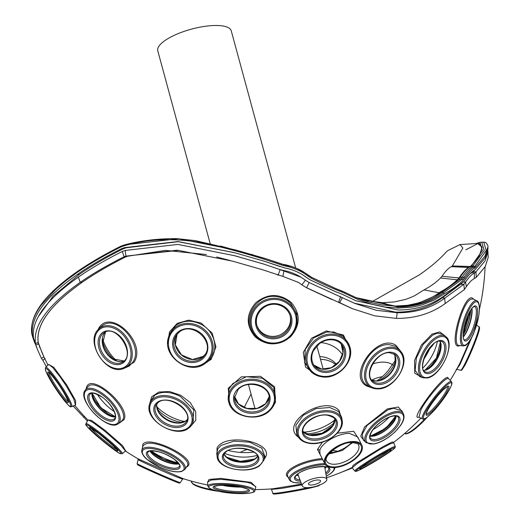 <?xml version="1.0" encoding="UTF-8"?>
<svg xmlns="http://www.w3.org/2000/svg" width="520" height="520" viewBox="0 0 520 520"><rect width="100%" height="100%" fill="white"/><g stroke="black" fill="none" stroke-linecap="round" stroke-linejoin="round"><path stroke-width="0.78" d="M300.963 277.186L300.612 276.965M283.088 270.361L283.978 270.725L282.867 276.387L262.08 269.614L232.772 261.209L177.372 250.185L125.905 256.126L124.072 256.776C107.419 265.109 92.801 273.637 80.216 282.353C47.807 305.175 32.897 325.553 35.484 343.499L34.125 340.476L37.629 349.928L41.444 358.429L42.861 360.295L45.149 358.41M278.135 275.08L277.089 274.709L278.44 275.197L278.135 275.08L280.15 269.666L263.815 264.095L234.5 255.684L177.892 244.426L125.177 250.445L122.343 251.446L124.072 256.776L125.684 256.9C109.239 265.122 94.809 273.539 82.388 282.152C50.388 304.681 35.659 324.805 38.207 342.524L35.484 343.499L33.559 338.338L34.125 340.476M122.343 251.446C105.645 259.798 90.994 268.346 78.39 277.082C45.923 299.949 30.979 320.365 33.559 338.338M279.091 269.282L283.12 270.387A50.83 48.763 -17.7 0 1 301.008 277.212L280.404 269.757M282.867 276.387L298.441 282.425L301.932 284.843L305.428 280.235L301.502 277.517M487.871 250.718L488.189 257.406L485.29 266.481L476.294 277.355L474.266 278.584C471.835 279.825 469.19 282.536 466.336 286.721L464.393 289.549L445.172 303.557C431.347 313.586 415.084 318.533 396.383 318.396L374.745 315.842L352.586 308.757L306.637 287.749L309.153 282.542L305.428 280.235M331.909 299.52L306.579 287.788L301.685 284.733M445.172 303.557L444.704 298.22C431.275 308.042 415.454 312.884 397.235 312.761L376.279 310.284L354.822 303.42L309.153 282.542M338.943 302.257L338.618 302.127L340.632 296.706L339.534 296.257M340.035 296.452L340.632 296.706M464.393 289.549L463.84 284.31L444.704 298.22L442.351 297.758M466.336 286.721L465.575 282.067L463.84 284.31L460.928 284.323M474.266 278.584L474.5 272.909C471.763 274.307 468.787 277.361 465.575 282.067L462.748 281.964M476.294 277.355L475.937 271.908L474.5 272.909L471.952 272.526M487.975 251.739L485.056 260.884L475.937 271.908L473.441 271.512M73.177 406.016L87.419 421.109M46.332 366.691L42.861 360.295M352.586 308.757L338.663 302.185L339.762 302.64L342.401 297.499M266.428 271.005L262.015 269.594M232.772 261.209L178.315 250.386L125.905 256.126L125.177 250.445M263.803 264.095L261.099 263.25M239.161 256.952L233.422 255.392M125.684 256.9L127.517 256.25M37.629 349.928L35.848 344.877L38.571 343.909L38.207 342.524M38.571 343.909L43.634 356.246M39.539 346.794L40.027 347.925M43.888 356.791L41.444 358.429M84.494 416.455L83.584 417.3M469.586 274.242A50.83 14.229 -73.2 0 1 472.16 272.552L475.026 269.9M233.214 255.339L264.29 264.245M339.567 296.27L340.067 296.465M354.204 303.16L395.512 312.137C413.556 312.247 429.188 307.457 442.416 297.772L462.104 283.133M341.718 294.028L355.979 300.775L397.722 309.959C415.701 310.089 431.314 305.292 444.554 295.568L463.658 281.69L465.29 279.74A54.177 15.164 -73.2 0 1 474.695 270.088L485.089 258.011L487.968 248.905A234.663 234.663 0 0 0 487.884 246.935L484.985 256.172L474.754 268.093C471.725 269.614 468.423 273 464.854 278.245L463.353 280.039C458.036 285.311 451.718 289.894 444.392 293.781L434.194 300.079L422.935 304.603C421.935 305.065 412.919 307.19 410.813 307.275L398.001 308.074L384.917 307.014L371.514 304.148L358.033 299.526L342.349 292.195C331.883 288.145 321.588 283.517 311.474 278.304L308.51 276.458C301.496 271.089 293.566 267.572 284.719 265.915L281.619 265.064C255.132 255.859 228.28 248.372 201.078 242.6C173.732 237.861 148.22 238.894 124.52 245.694L120.841 247C104.137 255.353 89.46 263.913 76.797 272.688L65.65 280.95L55.893 289.166L41.191 305.162C33.449 315.75 30.342 325.383 31.876 334.061L34.157 341.315M264.784 261.372L284.57 267.911A54.177 51.98 -17.7 0 1 303.05 275.074A54.177 51.98 -17.7 0 1 307.177 277.933L310.356 279.981L334.237 291.096L342.271 294.242M306.989 277.875L303.713 275.496M38.051 316.986L53.073 296.179L79.573 274.248C92.04 265.61 106.522 257.159 123.026 248.905L126.36 247.722L178.328 241.709L234.052 252.571M341.679 294.014L355.979 300.775M310.356 279.981L335.244 291.512M307.177 277.933L310.414 279.936M235.385 252.928L264.687 261.339L280.131 266.584M235.157 252.869L178.055 241.54L124.755 247.598L121.42 248.781L123.026 248.905M121.42 248.781C104.702 257.147 90.031 265.7 77.402 274.456C44.87 297.369 29.9 317.811 32.513 335.79L33.169 338.306L33.534 338.175M33.248 335.53L32.513 335.79M33.169 338.306L36.686 347.516M344.76 292.253L356.668 297.928L397.553 306.923C415.214 307.053 430.541 302.322 443.528 292.747L444.392 293.781M356.232 297.745L396.312 306.481C413.822 306.599 429.013 301.918 441.89 292.422L443.528 292.747L462.397 279.078L460.369 279.084L441.89 292.422L440.388 292.123C440.908 293.046 433.947 296.562 419.497 302.686L407.713 305.286L395.181 306.072L355.829 297.57L369.428 302.257L382.135 304.98L395.181 306.072L397.553 306.923L398.001 308.074M362.557 300.118L382.577 302.679L394.056 301.964L404.853 299.579C405.756 299.436 413.452 296.491 414.901 295.536L424.001 289.913C430.365 286.546 435.884 282.581 440.55 278.005L457.756 279.864L458.523 279.084L460.369 279.084L461.968 277.342L463.86 277.387C467.474 272.077 470.815 268.645 473.882 267.105L470.516 266.591C467.285 268.112 463.821 271.681 460.122 277.29L458.523 279.084C454.291 283.257 446.141 289.452 440.388 292.123L439.926 292.156C446.29 288.873 452.276 284.577 457.873 279.247L459.368 277.446C463.3 271.668 466.83 268.073 469.957 266.656L471.497 265.811L474.825 266.338L486.194 250.569L483.75 242.112L481.76 242.222L484.204 250.536L472.206 266.851C469.079 268.372 465.666 271.869 461.968 277.342L460.122 277.29L459.329 277.972L441.994 276.276C445.393 271.213 448.519 268.008 451.366 266.675L452.348 265.941L462.852 248.066L460.018 244.569L448.006 250.484L446.524 251.693C439.835 259.233 430.826 266.929 419.497 274.788L371.735 301.853M463.353 280.039L462.397 279.078L463.86 277.387L464.854 278.245M474.754 268.093L473.882 267.105L474.825 266.338L475.8 267.286M341.607 290.849L335.238 288.379M335.316 288.411L311.662 277.355L336.011 288.697L342.316 291.155L334.997 288.281L344.708 292.221L344.643 293.221M304.375 272.5L284.141 264.693L304.382 272.5L311.656 277.349L311.474 278.304M284.141 264.693L283.186 264.387M124.52 245.694L124.93 244.797L178.588 238.725L236.073 250.12L265.512 258.57L284.772 264.94L284.719 265.915M281.619 265.064L282.029 264.192L265.506 258.564M267.943 259.337L220.532 246.025M265.512 258.57L234.052 249.574M303.719 272.09L283.218 264.387C286.019 264.589 297.687 267.781 303.947 272.233M481.76 242.229L479.947 242.327L482.378 250.542L471.497 265.811L470.216 266.513M342.349 292.195L342.316 291.155L344.708 292.221M426.322 355.257A19.513 8.528 116.2 0 1 427.089 351.806M470.815 266.012C473.278 263.653 476.144 260.169 479.407 255.567L482.105 247.169L477.802 243.588L465.894 249.808M463.281 334.626A19.513 5.46 106.8 0 0 470.665 310.219M377.416 433.674A19.513 8.027 142.4 0 0 391.885 422.532M153.263 453.303A19.656 6.806 -156 0 0 174.928 462.969M96.434 402.662A19.513 8.437 -134.5 0 0 105.905 412.295M352.612 442.513L342.284 450.489L329.089 453.999M353.652 441.512A20.722 10.186 -26.8 0 1 361.875 445.204A20.722 10.186 -26.8 0 1 354.49 459.531A20.722 10.186 -26.8 0 1 333.112 467.578A20.722 10.186 -26.8 0 1 324.883 463.885A20.722 10.186 -26.8 0 1 332.267 449.553A20.722 10.186 -26.8 0 1 353.652 441.512M361.875 445.204L357.682 436.897L349.57 433.433C338.585 432.939 321.236 442.923 319.781 450.593L320.047 454.304L324.883 463.885M337.233 433.219L353.678 431.249L358.728 438.978M321.081 456.352L317.486 449.501L322.381 442.15M352.385 467.324L352.944 465.575L356.694 462.839L383.116 446.589L392.438 441.89L393.113 442.689M351.293 308.211L338.637 302.178M330.876 299.091L306.566 287.781M301.776 284.791A45.169 43.336 162.3 0 0 298.233 282.295M230.022 260.468L216.703 256.99M206.375 254.553L165.47 250.374L127.549 256.25L125.723 256.9C109.284 265.122 94.855 273.539 82.433 282.146C50.434 304.694 35.711 324.818 38.266 342.505L42.107 352.931A231.777 231.777 0 0 0 48.029 365.112M450.19 380.367A231.777 231.777 0 0 0 460.025 362.96L469.931 340.47M460.103 345.54L458.49 346.028C448.637 347.445 462.846 296.289 471.868 297.778L474.065 299.423M421.909 377.397L414.765 373.191L414.55 360.471L421.369 345.085L432.081 334.1L439.738 331.936L444.776 335.751M371.585 387.719L366.951 386.126C346.593 376.097 377.306 332.839 395.856 345.287L401.447 352.313M419.029 417.099L418.509 417.261C409.877 420.062 440.739 377.748 447.597 377.357L448.76 378.82M364.644 441.298L360.757 436.358L364.598 426.913L387.433 408.876L398.365 407.03L402.5 412.132M298.617 437.424L297.499 436.475C280.442 422.188 324.519 394.661 339.021 410.462L342.16 420.394M229.651 404.56L228.248 388.251L241.267 376.903L260.442 376.318L274.612 386.789L275.464 402.207L273.832 405.08M317.07 375.563L305.494 366.99L303.284 352.424L311.422 338.332L326.3 330.947L343.395 334.984L350.441 350.038M255.255 336.947C245.739 325.572 245.928 314.164 255.827 302.725C267.767 293.261 279.558 293.169 291.207 302.458C300.722 313.8 300.528 325.208 290.635 336.681C278.688 346.138 266.897 346.229 255.255 336.947M167.713 343.473L169.533 331.903L177.229 323.356L188.747 320.132L201.097 323.07L212.167 333.184L215.936 346.957L211.081 359.469L199.336 366.269M149.416 404.709L151.645 396.825L158.886 392.048L169.416 391.501L180.797 395.324L190.294 402.591L195.708 411.58L195.8 420.219L190.547 426.472M97.845 329.986L98.442 328.874C109.74 307.047 147.375 342.57 133.984 362.31L122.681 368.817M86.171 388.798L86.567 387.27C91.026 372.294 130.761 406.614 124.066 419.601L119.62 422.832M142.454 447.785L142.844 444.366C148.499 434.571 196.333 457.6 187.987 466.063L186.284 467.337M217.055 455.988L217.035 447.974C225.375 431.737 276.055 442.604 264.875 458.172L264.297 459.017M207.597 482.332L209.04 479.473L220.525 478.368L251.192 482.391L255.808 486.96M255.106 489.587A231.777 231.777 0 0 0 272.772 488.787L301.567 484.12M125.411 451.003A231.777 231.777 0 0 0 138.171 458.881L183.066 478.641A231.777 231.777 0 0 0 207.786 485.043M88.296 419.952L91.526 420.426L105.163 430.45L122.564 445.679L125.509 450.678M48.724 364.488L53.852 367.38L66.768 385.041L75.621 400.686L75.55 404.937M48.646 364.54L45.63 367.341A23.602 2.756 56.5 0 1 57.031 379.665A23.602 2.756 56.5 0 1 71.715 406.673L75.472 404.982L73.762 398.938L65.969 385.457L60.372 377.215L52.605 367.406L48.782 364.462M122.349 453.674L120.075 453.538C118.541 453.557 98.982 438.653 90.532 430.157C82.407 421.408 87.087 426.185 85.956 423.618A23.602 1.97 39.6 0 1 98.144 431.308A23.602 1.97 39.6 0 1 117.78 448.045A23.602 1.97 39.6 0 1 122.349 453.674L125.463 450.957L120.763 445.166L104.722 431.216L93.145 422.565L88.322 419.952M180.297 482.632L179.556 483.08C178.145 482.579 182.598 484.582 172.068 480.324L140.368 466.232L137.56 464.737L137.098 463.613A23.602 0.559 23.8 0 0 149.727 469.729A23.602 0.559 23.8 0 0 172.952 479.85A23.602 0.559 23.8 0 0 180.297 482.632L182.559 479.154L175.006 476.294C160.706 470.399 134.147 458.309 138.411 459.628M270.927 488.846L271.466 489.379L281.125 488.475L301.841 484.841M395.219 446.557L395.154 447.519C394.511 447.947 396.825 446.882 389.727 451.971C379.035 459.16 368.959 465.166 359.502 469.982C353.62 472.505 356.35 471.094 354.835 470.984A23.602 1.476 -31.2 0 1 360.178 466.518A23.602 1.476 -31.2 0 1 382.122 452.868A23.602 1.476 -31.2 0 1 395.219 446.557L393.679 442.715L389.825 444.054L380.211 449.209L357.643 463.242L352.144 467.838L351.591 467.558M255.879 486.688L250.464 483.216L247.046 482.281L221.267 479.329L211.205 480.031L207.578 482.04L207.864 486.115A23.602 4.231 5.5 0 1 221.162 483.47A23.602 4.231 5.5 0 1 246.239 486.337A23.602 4.231 5.5 0 1 254.826 490.626L255.879 486.688M217.802 448.825L216.736 453.512L217.178 456.982A23.602 12.467 3.7 0 1 221.526 449.066A23.602 12.467 3.7 0 1 249.399 446.017A23.602 12.467 3.7 0 1 264.036 459.986L264.927 456.593L261.846 448.247L249.867 442.234L234.091 441.116L221.208 445.367L217.802 448.825M184.853 469.456L181.694 471.484C176.332 472.622 169.13 471.244 160.076 467.35L146.919 459.297C144.865 457.925 141.089 453.245 141.83 450.262A23.602 8.177 24 0 1 144.963 447.649A23.602 8.177 24 0 1 171.678 454.324A23.602 8.177 24 0 1 184.853 469.456L186.921 466.382C194.019 459.524 157.716 439.491 145.997 443.813L143.292 445.419L142.766 446.524M117.656 424.132A23.602 10.212 45.5 0 0 118.085 423.872L117.585 424.171C106.964 431.015 77.019 399.99 85.105 390.306A23.602 10.212 45.5 0 1 86.677 388.921A23.602 10.212 45.5 0 1 111.105 401.135A23.602 10.212 45.5 0 1 118.085 423.872L121.134 421.804M120.731 422.045L122.915 419.562C128.615 409.032 98.416 379.1 88.868 385.84L87.224 387.303M123.539 368.543C106.418 375.954 84.552 341.738 98.456 329.31A23.602 16.686 57.4 0 1 100.217 327.821A23.602 16.686 57.4 0 1 127.017 337.942A23.602 16.686 57.4 0 1 126.386 367.094A23.602 16.686 57.4 0 1 123.539 368.543L129.194 366.093L132.912 362.057C144.118 345.956 116.955 313.69 102.278 325.709L100.451 327.262M192.732 423.917L193.823 409.884L180.252 396.351C170.203 391.45 161.72 391.066 154.804 395.2L150.306 401.459M204.698 363.76C189 375.59 162.136 356.226 168.395 337.591A23.602 20.982 35.8 0 1 174.961 327.665A23.602 20.982 35.8 0 1 207.097 332.221A23.602 20.982 35.8 0 1 205.933 362.869A23.602 20.982 35.8 0 1 204.698 363.76L207.474 361.849C219.889 353.022 215.93 331.142 200.564 324.058C191.367 319.82 183.053 320.346 175.617 325.644L168.85 335.92M296.439 326.17L296.803 313.885L290.667 303.251C287.248 299.969 283.173 297.869 278.428 296.959C256.25 291.525 238.921 321.776 255.931 336.583L258.135 338.481M321.522 376.747A23.602 20.124 -37.4 0 1 313.385 373.601A23.602 20.124 -37.4 0 1 308.672 347.971A23.602 20.124 -37.4 0 1 334.834 334.276A23.602 20.124 -37.4 0 1 349.512 345.963L348.816 343.993L343.122 335.972L333.723 331.975L326.56 332.039L313.593 337.942L305.292 349.414L304.564 362.421L311.714 372.45M270.406 409.903A23.602 18.947 0.7 0 0 274.794 402.597L270.348 410.013C259.233 422.591 231.959 417.469 228.755 402.051A23.602 18.947 0.7 0 1 233.239 386.393A23.602 18.947 0.7 0 1 262.041 381.115A23.602 18.947 0.7 0 1 274.794 402.597L275.47 400.276L273.754 387.406L262.366 378.196L246.337 376.714L232.739 383.617L229.041 388.96L228.137 399.763M342.154 420.355C344.857 432.237 323.817 446.342 308.847 443.255C304.155 442.449 300.736 440.492 298.591 437.392A23.602 15.002 -21.4 0 1 304.694 418.516A23.602 15.002 -21.4 0 1 330.668 410.911A23.602 15.002 -21.4 0 1 342.154 420.355L341.64 417.222L338.546 411.476L329.829 407.518L316.036 408.597L303.141 415.324L295.847 425.237L296.875 434.785M401.7 410.592L393.419 408.246L387.679 409.975L367.126 425.406L362.226 434.194L363.382 440.161M448.617 378.671L447.733 378.515C443.775 378.742 427.063 398.157 421.038 409.519L419.003 416.981M399.328 349.479L395.818 346.353L389.181 344.637C369.804 343.115 351.631 378.072 367.887 385.814L368.413 386.1M432.621 335.134L423.072 344.572L416.384 358.033L415.129 370.325L419.79 376.707L423.215 377.825A23.602 11.499 -61.2 0 1 421.103 356.291A23.602 11.499 -61.2 0 1 440.258 335.485A23.602 11.499 -61.2 0 1 445.835 336.622L443.053 334.334L437.32 333.164L432.621 335.134M476.808 300.794C479.258 301.606 479.921 306.56 478.79 315.659L474.071 332.267C472.589 337.259 465.913 346.574 465.179 345.507L463.151 345.917A23.602 6.604 -73.2 0 1 462.384 324.825A23.602 6.604 -73.2 0 1 474.663 300.937A23.602 6.604 -73.2 0 1 476.808 300.794L473.252 299.019L471.049 299.169C461.851 302.458 450.678 346.866 459.453 345.443M472.362 336.102L459.882 364.741L456.684 369.285L456.19 369.343M463.151 345.917L459.349 345.436M394.81 306.065L394.979 306.033C411.794 306.709 429.663 300.19 439.868 292.188L439.926 292.156M470.685 266.487L452.348 265.941M470.1 266.572L470.756 266.468M308.51 276.458L308.867 275.613L311.656 277.349M263.757 264.075L262.724 263.757M235.436 255.938L233.701 255.469M95.166 400.666A28.769 12.441 -134.5 0 0 107.874 413.601M151.125 450.814A28.905 10.01 -156 0 0 178.204 462.897M351.91 443.411A35.36 14.547 -37.6 0 1 351.169 442.572M247.475 449.397A28.275 10.998 -2.8 0 0 246.233 449.8A28.275 10.998 -2.8 0 0 240.305 452.426M372.665 363.928A37.726 20.215 139.9 0 1 375.251 363.175A37.726 20.215 139.9 0 1 392.886 365.034M382.252 376.734A28.275 15.152 -40.1 0 0 378.957 377.371A28.275 15.152 -40.1 0 0 371.885 380.055M114.212 411.548A28.275 12.233 45.5 0 1 97.325 394.368M228.254 450.469A37.849 19.994 -176.3 0 0 253.87 452.114M257.212 455.319A28.412 15.002 3.7 0 1 224.53 453.219M156.702 406.679A37.726 25.064 -152.1 0 0 184.782 421.544M182.52 422.442A28.275 18.785 27.9 0 1 157.228 409.058M423.741 359.353A37.726 18.375 118.8 0 0 429.624 348.991L433.875 343.7M376.714 380.998A37.726 25.928 130.1 0 0 388.07 370.721L395.798 359.716M102.434 338.572A37.726 26.676 -122.6 0 0 116.773 361.004M114.92 360.282A28.275 19.994 57.4 0 1 102.31 340.554M251.043 394.095L244.153 407.55M439.686 292.864L424.001 289.913M440.55 278.005L441.994 276.276M468.52 267.442L451.366 266.675M468.689 267.332L451.542 266.578M482.105 247.169L479.011 243.353L460.018 244.569M320.502 359.326A28.769 22.471 154 0 1 335.991 364.891M336.44 364.513A28.275 22.087 -26 0 0 319.742 356.525M463.821 329.284A28.769 8.054 106.8 0 0 468.156 314.964M437.379 341.562A28.275 13.774 -61.2 0 1 422.864 368.01M395.798 360.698A28.275 19.435 -49.9 0 1 378.924 380.712M375.005 434.649A28.769 11.83 142.4 0 0 393.438 420.446M388.993 417.287A28.275 11.629 -37.6 0 1 373.087 429.54M334.451 422.526A28.275 17.973 -21.4 0 1 305.728 433.758M303.622 432.166A37.726 23.979 158.6 0 0 334.919 419.926M320.996 342.589A37.726 29.465 154 0 1 342.57 354.978M332.3 450.548A35.36 11.232 -15.2 0 1 337.851 451.308M309.66 482.443A6.266 1.989 164.8 0 0 308.646 483.405A6.266 1.989 164.8 0 0 311.877 484.991A6.266 1.989 164.8 0 0 319.365 482.553A6.266 1.989 164.8 0 0 320.034 480.311A6.266 1.989 164.8 0 0 309.66 482.443M324.389 482.612A12.74 4.05 164.8 0 0 326.833 479.278A12.74 4.05 164.8 0 0 318.084 477.633A12.74 4.05 164.8 0 0 304.642 482.385A12.74 4.05 164.8 0 0 302.257 485.953A12.74 4.05 164.8 0 0 311.292 487.312A12.74 4.05 164.8 0 0 324.389 482.612M210.139 243.529L157.781 50.824A38.071 12.097 -15.2 0 1 165.016 40.502A38.071 12.097 -15.2 0 1 204.659 26.377A38.071 12.097 -15.2 0 1 231.257 30.855L295.672 267.95M82.388 282.152L80.216 282.353L78.39 277.082M396.383 318.396L397.235 312.761L395.46 312.117M342.654 294.495L343.759 294.944M126.36 247.722L124.755 247.598M79.573 274.248L77.402 274.456M297.362 474.299A19.513 6.201 164.8 0 0 297.914 474.331A19.123 6.077 -15.2 0 1 297.362 474.305M324.701 467.058A19.513 6.201 164.8 0 0 325.039 466.83A19.123 6.077 -15.2 0 1 324.701 467.071M470.717 310.141A19.123 5.356 -73.2 0 1 463.281 334.718M440.388 342.179A19.123 9.315 -61.2 0 1 424.996 370.214L436.345 358.202L440.382 342.173M395.421 363.578A19.123 13.143 -49.9 0 1 381.693 379.86M395.85 415.968A19.123 7.865 -37.6 0 1 371.495 435.656A19.123 7.865 -37.6 0 1 370.058 435.832L371.397 435.656L386.022 428.175L395.844 415.968M332.943 425.555A19.123 12.155 -21.4 0 1 308.893 434.96L322.075 433.219L332.95 425.549M326.709 461.084A17.829 8.762 153.2 0 0 333.788 464.262A17.829 8.762 153.2 0 0 352.183 457.34A17.829 8.762 153.2 0 0 358.534 445.01C359.359 444.334 357.305 443.515 352.391 442.546C340.425 441.454 322.471 456.937 326.709 461.084M333.587 466.973A19.754 9.711 -26.8 0 1 328.075 454.376A19.754 9.711 -26.8 0 1 353.171 442.117A19.754 9.711 -26.8 0 1 358.683 454.714A19.754 9.711 -26.8 0 1 333.587 466.973M319.781 450.593A1.931 1.606 14.3 0 0 317.486 449.501M288.158 477.185A25.116 7.982 -15.2 0 1 291.284 468.423A25.116 7.982 -15.2 0 1 322.218 458.601M322.738 459.635A24.271 7.709 164.8 0 0 292.142 469.17A24.271 7.709 164.8 0 0 287.677 476.144L289.334 479.7A23.602 7.494 -15.2 0 1 293.677 472.914A23.602 7.494 -15.2 0 1 324.747 463.613M349.654 468.689A23.602 6.968 -25 0 0 351.929 467.656M427.459 416.995L412.484 430.865C408.096 433.693 405.568 434.531 404.892 433.387A23.602 4.758 -46.6 0 0 411.671 430.768A23.602 4.758 -46.6 0 0 425.217 418.554M192.77 423.872L188.461 428.298C175.357 438.809 144.04 419.731 149.506 404.365A23.602 15.678 27.9 0 1 153.868 398.32A23.602 15.678 27.9 0 1 183.268 402.409A23.602 15.678 27.9 0 1 190.781 426.205A23.602 15.678 27.9 0 1 188.552 428.214M268.658 343.343A23.602 22.646 -17.7 0 1 258.824 339.001A23.602 22.646 -17.7 0 1 252.453 311.662A23.602 22.646 -17.7 0 1 278.636 298.688A23.602 22.646 -17.7 0 1 296.153 327.08A23.602 22.646 -17.7 0 1 268.684 343.35C282.016 344.715 291.174 339.287 296.153 327.08L296.445 326.151M403.435 413.933C404.775 416.995 403.793 420.882 400.498 425.594L394.823 432.101L390.449 435.825C384.592 440.251 379.054 442.975 373.848 443.996L366.145 442.663A23.602 9.711 -37.6 0 1 372.06 425.769A23.602 9.711 -37.6 0 1 395.382 411.651A23.602 9.711 -37.6 0 1 403.435 413.933L401.7 410.585M451.418 381.7C451.347 382.649 453.648 381.342 449.391 389.695C443.937 399.009 437.379 407.453 429.709 415.031C422.682 421.207 423.378 418.659 422.481 418.964A23.602 3.802 -52.2 0 1 424.58 411.671A23.602 3.802 -52.2 0 1 439.887 390.696A23.602 3.802 -52.2 0 1 451.418 381.7L448.643 378.697M376.994 388.85A23.602 16.224 -49.9 0 1 371.013 387.446A23.602 16.224 -49.9 0 1 367.4 364.059A23.602 16.224 -49.9 0 1 391.248 347.146A23.602 16.224 -49.9 0 1 401.07 351.793L399.282 349.421M478.946 326.716C479.843 326.865 479.752 328.673 478.66 332.131C476.424 339.944 468.988 357.819 464.757 365.528C459.778 373.399 462.599 368.888 460.707 370.247A23.602 1.879 -67.3 0 0 463.814 365.826A23.602 1.879 -67.3 0 0 474.428 342.01A23.602 1.879 -67.3 0 0 478.946 326.716L476.56 325.221M56.427 380.406A22.653 2.646 -123.5 0 0 45.441 369.831A22.653 2.646 -123.5 0 0 59.67 394.433A22.653 2.646 -123.5 0 0 70.655 405.009A22.653 2.646 -123.5 0 0 56.427 380.406M90.591 430.209A22.653 1.885 -140.4 0 0 115.31 450.58A22.653 1.885 -140.4 0 0 116.721 448.286A22.653 1.885 -140.4 0 0 92.008 427.915A22.653 1.885 -140.4 0 0 90.591 430.209M427.369 417.072A22.653 4.563 133.4 0 1 412.62 430.723M389.675 451.997A22.653 1.417 148.8 0 0 388.596 450.313A22.653 1.417 148.8 0 0 361.192 466.895A22.653 1.417 148.8 0 0 362.271 468.585A22.653 1.417 148.8 0 0 389.675 451.997M216.996 490.867A22.653 4.062 -174.5 0 0 248.729 493.246A22.653 4.062 -174.5 0 0 245.564 487.207A22.653 4.062 -174.5 0 0 213.831 484.835A22.653 4.062 -174.5 0 0 216.996 490.867M259.038 465.725A22.653 11.96 -176.3 0 0 253.812 448.767A22.653 11.96 -176.3 0 0 222.255 450.079A22.653 11.96 -176.3 0 0 227.487 467.038A22.653 11.96 -176.3 0 0 259.038 465.725M181.071 471.38A22.653 7.846 -156 0 0 174.187 457.067A22.653 7.846 -156 0 0 145.399 448.819A22.653 7.846 -156 0 0 152.282 463.132A22.653 7.846 -156 0 0 181.071 471.38M116.513 423.93A22.653 9.796 -134.5 0 0 110.591 402.272A22.653 9.796 -134.5 0 0 86.781 390.143A22.653 9.796 -134.5 0 0 92.71 411.808A22.653 9.796 -134.5 0 0 116.513 423.93M125.372 366.613A22.653 16.016 -122.6 0 0 125.983 338.631A22.653 16.016 -122.6 0 0 100.263 328.919A22.653 16.016 -122.6 0 0 99.658 356.902A22.653 16.016 -122.6 0 0 125.372 366.613M187.571 428.142A22.653 15.047 -152.1 0 0 184.093 404.664A22.653 15.047 -152.1 0 0 154.284 399.457A22.653 15.047 -152.1 0 0 157.768 422.935A22.653 15.047 -152.1 0 0 187.571 428.142M205.094 362.459A22.653 20.137 -144.2 0 0 206.206 333.047A22.653 20.137 -144.2 0 0 175.364 328.673A22.653 20.137 -144.2 0 0 174.252 358.091A22.653 20.137 -144.2 0 0 205.094 362.459M268.931 342.661A22.653 21.73 162.3 0 0 295.769 325.351A22.653 21.73 162.3 0 0 278.506 299.806A22.653 21.73 162.3 0 0 251.667 317.115A22.653 21.73 162.3 0 0 268.931 342.661M322.049 376.226A22.653 19.312 142.6 0 0 348.946 358.897A22.653 19.312 142.6 0 0 334.822 335.465A22.653 19.312 142.6 0 0 307.931 352.794A22.653 19.312 142.6 0 0 322.049 376.226M269.653 409.91A22.653 18.18 -179.3 0 0 265.779 384.371A22.653 18.18 -179.3 0 0 233.981 387.348A22.653 18.18 -179.3 0 0 237.855 412.887A22.653 18.18 -179.3 0 0 269.653 409.91M309.276 442.995A22.653 14.397 158.6 0 0 338.845 430.709A22.653 14.397 158.6 0 0 330.447 412.139A22.653 14.397 158.6 0 0 300.878 424.424A22.653 14.397 158.6 0 0 309.276 442.995M374.212 443.742A22.653 9.315 142.4 0 0 400.361 425.568A22.653 9.315 142.4 0 0 395.388 412.887A22.653 9.315 142.4 0 0 369.239 431.054A22.653 9.315 142.4 0 0 374.212 443.742M449.293 389.818A22.653 3.653 127.8 0 0 445.387 386.432A22.653 3.653 127.8 0 0 425.704 411.704A22.653 3.653 127.8 0 0 429.611 415.084A22.653 3.653 127.8 0 0 449.293 389.818M377.728 388.388A22.653 15.568 130.1 0 0 402.123 368.576A22.653 15.568 130.1 0 0 391.411 348.361A22.653 15.568 130.1 0 0 367.016 368.173A22.653 15.568 130.1 0 0 377.728 388.388M427.837 377.435A22.653 11.03 118.8 0 0 447.324 354.393A22.653 11.03 118.8 0 0 440.609 336.681A22.653 11.03 118.8 0 0 421.129 359.723A22.653 11.03 118.8 0 0 427.837 377.435M465.628 344.916A22.653 6.344 106.8 0 0 477.965 319.716A22.653 6.344 106.8 0 0 475.202 302.062A22.653 6.344 106.8 0 0 462.872 327.269A22.653 6.344 106.8 0 0 465.628 344.916M479.011 327.971A22.653 1.8 112.7 0 1 475.521 341.185A22.653 1.8 112.7 0 1 464.796 365.437M269.847 338.533A18.311 17.57 -17.7 0 1 255.892 317.882A18.311 17.57 -17.7 0 1 277.589 303.888A18.311 17.57 -17.7 0 1 291.544 324.538A18.311 17.57 -17.7 0 1 269.847 338.533M277.303 304.544A17.349 16.646 162.3 0 0 257.114 326.228A17.349 16.646 162.3 0 0 269.971 337.363A17.349 16.646 162.3 0 0 290.16 315.673A17.349 16.646 162.3 0 0 277.368 304.558M289.952 315.062A17.349 16.646 -17.7 0 1 269.575 336.122A17.349 16.646 -17.7 0 1 256.925 325.611M323.278 372.3A18.311 15.613 -37.4 0 1 311.864 353.366A18.311 15.613 -37.4 0 1 333.6 339.352A18.311 15.613 -37.4 0 1 345.02 358.293A18.311 15.613 -37.4 0 1 323.278 372.3M341.913 344.89C339.781 342.16 336.863 340.503 333.157 339.904C328.25 339.274 323.609 340.574 319.228 343.798L313.586 350.532C312.364 352.293 309.861 359.463 314.353 365.969A17.349 14.787 142.6 0 0 323.245 371.04A17.349 14.787 142.6 0 0 341.257 362.915A17.349 14.787 142.6 0 0 341.913 344.89A17.349 14.787 142.6 0 0 333.3 339.865M341.14 343.974A17.349 14.787 -37.4 0 1 339.372 361.562A17.349 14.787 -37.4 0 1 321.776 369.122A17.349 14.787 -37.4 0 1 313.671 364.981L321.698 369.07L331.298 367.712L339.326 361.491L343.012 352.547L341.133 343.967M321.769 369.109A17.485 14.911 142.6 0 0 343.083 352.131M311.305 440.031A18.311 11.642 -21.4 0 1 304.519 425.022A18.311 11.642 -21.4 0 1 328.425 415.09A18.311 11.642 -21.4 0 1 335.212 430.099A18.311 11.642 -21.4 0 1 311.305 440.031M311.486 438.685A17.349 11.024 158.6 0 0 329.706 433.778A17.349 11.024 158.6 0 0 335.745 420.55C335.81 418.73 333.223 416.995 327.997 415.35C315.998 412.672 299.293 425.562 303.44 433.186A17.349 11.024 158.6 0 0 311.486 438.685M334.893 419.01A17.349 11.024 -21.4 0 1 327.275 431.249A17.349 11.024 -21.4 0 1 310.187 435.363A17.349 11.024 -21.4 0 1 303.024 431.476M304.025 432.601A17.485 11.115 158.6 0 0 309.536 435.103A17.485 11.115 158.6 0 0 310.011 435.188A17.485 11.115 158.6 0 0 332.566 426.094A17.485 11.115 158.6 0 0 334.919 420.518M237.393 389.493A18.311 14.697 0.7 0 1 263.101 387.088A18.311 14.697 0.7 0 1 266.227 407.738A18.311 14.697 0.7 0 1 240.526 410.144A18.311 14.697 0.7 0 1 237.393 389.493M265.473 406.685A17.349 13.923 -179.3 0 0 269.165 398.249C270.368 385.781 247.175 379.067 238.089 389.597L234.475 397.839A17.349 13.923 -179.3 0 0 246.083 411.157A17.349 13.923 -179.3 0 0 265.473 406.685M202.241 359.203A18.311 16.276 35.8 0 1 177.307 355.667A18.311 16.276 35.8 0 1 178.204 331.89A18.311 16.276 35.8 0 1 203.138 335.419A18.311 16.276 35.8 0 1 202.241 359.203M201.864 358.124A17.349 15.418 -144.2 0 0 204.549 355.329C215.67 341.965 192.108 320.593 179.056 332.286L176.41 335.043A17.349 15.418 -144.2 0 0 179.77 356.324A17.349 15.418 -144.2 0 0 201.864 358.124M122.954 362.973A18.311 12.948 57.4 0 1 102.16 355.128A18.311 12.948 57.4 0 1 102.648 332.507A18.311 12.948 57.4 0 1 123.442 340.36A18.311 12.948 57.4 0 1 122.954 362.973M122.98 361.816C136.227 354.302 116.058 323.414 104.033 332.761A17.349 12.266 -122.6 0 0 103.76 332.943A17.349 12.266 -122.6 0 0 103.168 354.178A17.349 12.266 -122.6 0 0 122.72 361.991A17.349 12.266 -122.6 0 0 122.967 361.829L122.72 361.991M184.373 425.386A18.311 12.168 27.9 0 1 160.27 421.174A18.311 12.168 27.9 0 1 157.456 402.194A18.311 12.168 27.9 0 1 181.558 406.406A18.311 12.168 27.9 0 1 184.373 425.386M184.002 424.138A17.349 11.525 -152.1 0 0 186.583 421.265C193.479 411.359 168.253 393.991 158.347 402.35L155.922 405.035A17.349 11.525 -152.1 0 0 163.41 421.863A17.349 11.525 -152.1 0 0 184.002 424.138M225.771 451.575A18.311 9.672 3.7 0 1 251.277 450.515A18.311 9.672 3.7 0 1 255.508 464.224A18.311 9.672 3.7 0 1 229.996 465.283A18.311 9.672 3.7 0 1 225.771 451.575M254.774 463.073A17.349 9.165 -176.3 0 0 258.005 458.192C259.994 450.502 235.138 444.34 226.375 451.549C224.146 453.434 223.151 454.909 223.379 455.975A17.349 9.165 -176.3 0 0 235.118 465.51A17.349 9.165 -176.3 0 0 254.774 463.073M113.646 420.68A18.311 7.923 45.5 0 1 94.406 410.878A18.311 7.923 45.5 0 1 89.616 393.367A18.311 7.923 45.5 0 1 108.856 403.169A18.311 7.923 45.5 0 1 113.646 420.68M113.633 419.354A17.349 7.501 -134.5 0 0 114.406 418.788C118.099 416.637 111.169 402.747 101.433 396.675C90.363 390.748 92.073 393.933 90.688 393.607L90.09 394.043A17.349 7.501 -134.5 0 0 96.142 410.878A17.349 7.501 -134.5 0 0 113.633 419.354M56.725 381.732A18.311 2.139 56.5 0 1 68.224 401.622A18.311 2.139 56.5 0 1 59.345 393.075A18.311 2.139 56.5 0 1 47.84 373.185A18.311 2.139 56.5 0 1 56.725 381.732M49.101 372.71A17.349 2.028 -123.5 0 0 60.073 392.249A17.349 2.028 -123.5 0 0 68.094 401.349M93.08 431.932A18.311 1.528 39.6 0 1 94.224 430.072A18.311 1.528 39.6 0 1 114.205 446.543A18.311 1.528 39.6 0 1 113.061 448.396A18.311 1.528 39.6 0 1 93.08 431.932M91.085 428.103A17.349 1.443 -140.4 0 0 94.244 431.574A17.349 1.443 -140.4 0 0 116.948 449.462M172.055 480.318A22.653 0.533 -156.2 0 1 143.93 467.922A22.653 0.533 -156.2 0 1 142.402 466.459M148.805 450.976A18.311 6.344 24 0 1 172.075 457.646A18.311 6.344 24 0 1 177.639 469.216A18.311 6.344 24 0 1 154.362 462.547A18.311 6.344 24 0 1 148.805 450.976M177.249 467.909A17.349 6.006 -156 0 0 179.433 466.336C180.96 466.55 179.361 464.282 174.636 459.511C165.594 453.245 157.19 450.431 149.428 451.074L147.745 452.199A17.349 6.006 -156 0 0 158.06 463.255A17.349 6.006 -156 0 0 177.249 467.909M219.726 490.516A18.311 3.283 5.5 0 1 217.165 485.641A18.311 3.283 5.5 0 1 242.821 487.559A18.311 3.283 5.5 0 1 245.381 492.44A18.311 3.283 5.5 0 1 219.726 490.516M214.097 486.538A17.349 3.114 -174.5 0 0 220.422 489.496A17.349 3.114 -174.5 0 0 238.375 491.601A17.349 3.114 -174.5 0 0 248.612 489.847M376.246 440.778A18.311 7.534 -37.6 0 1 372.229 430.528A18.311 7.534 -37.6 0 1 393.367 415.831A18.311 7.534 -37.6 0 1 397.391 426.088A18.311 7.534 -37.6 0 1 376.246 440.778M376.162 439.426A17.349 7.137 142.4 0 0 392.88 429.488A17.349 7.137 142.4 0 0 398.015 417.021C397.826 416.175 396.156 415.863 392.997 416.084C387.173 417.378 381.401 420.849 375.668 426.51C368.602 434.012 369.856 438.997 370.532 438.197A17.349 7.137 142.4 0 0 376.162 439.426M396.116 416.007A17.349 7.137 -37.6 0 1 388.362 428.019A17.349 7.137 -37.6 0 1 373.594 436.091A17.349 7.137 -37.6 0 1 370.032 436.104M370.422 436.053L370.045 435.994A17.485 7.196 142.4 0 0 370.422 436.053A17.485 7.196 142.4 0 0 373.321 435.916A17.485 7.196 142.4 0 0 395.967 416.377A17.485 7.196 142.4 0 0 396.006 415.987L395.967 416.377M379.048 384.54A18.311 12.584 -49.9 0 1 370.39 368.199A18.311 12.584 -49.9 0 1 390.104 352.183A18.311 12.584 -49.9 0 1 398.762 368.524A18.311 12.584 -49.9 0 1 379.048 384.54M378.8 383.234A17.349 11.921 130.1 0 0 395.707 371.963A17.349 11.921 130.1 0 0 395.219 354.647L389.558 352.69C376.597 351.54 363.415 374.913 372.86 381.173A17.349 11.921 130.1 0 0 378.8 383.234M393.848 353.717A17.349 11.921 -49.9 0 1 392.503 370.851A17.349 11.921 -49.9 0 1 376.24 381.075A17.349 11.921 -49.9 0 1 371.709 379.971L376.071 381.01L382.168 379.659A17.485 12.018 130.1 0 0 395.304 364.078A17.485 12.018 130.1 0 0 395.096 355.894M376.149 381.024A17.485 12.018 130.1 0 0 382.168 379.659M429.072 373.516A18.311 8.918 -61.2 0 1 423.644 359.197A18.311 8.918 -61.2 0 1 439.394 340.568A18.311 8.918 -61.2 0 1 444.821 354.887A18.311 8.918 -61.2 0 1 429.072 373.516M428.603 372.242A17.349 8.45 118.8 0 0 442.384 357.669A17.349 8.45 118.8 0 0 441.844 341.432L438.848 341.107C428.636 341.959 417.359 369.584 425.146 371.846A17.349 8.45 118.8 0 0 428.603 372.242M439.894 340.984A17.349 8.45 -61.2 0 1 437.931 357.695A17.349 8.45 -61.2 0 1 425.068 370.305A17.349 8.45 -61.2 0 1 423.722 370.435M424.834 370.253A17.485 8.515 118.8 0 0 425.861 369.96A17.485 8.515 118.8 0 0 437.138 358.637A17.485 8.515 118.8 0 0 440.635 343.044A17.485 8.515 118.8 0 0 439.849 340.99M466.557 340.788A18.311 5.128 -73.2 0 1 464.321 326.521A18.311 5.128 -73.2 0 1 474.292 306.144A18.311 5.128 -73.2 0 1 476.528 320.411A18.311 5.128 -73.2 0 1 466.557 340.788M465.875 339.606A17.349 4.856 106.8 0 0 474.799 322.452A17.349 4.856 106.8 0 0 474.565 306.592L473.837 306.742C471.731 307.437 468.943 312.611 465.472 322.264C462.988 334.341 462.67 340.184 464.516 339.8A17.349 4.856 106.8 0 0 465.875 339.606M471.991 308.38A17.349 4.856 -73.2 0 1 463.365 336.888M463.333 336.525A17.485 4.895 106.8 0 0 471.763 308.666M310.499 487.955A22.653 1.021 169.6 0 1 283.504 492.973A22.653 1.021 169.6 0 1 275.223 493.298M363.928 465.465A18.311 1.144 -31.2 0 1 386.081 452.062A18.311 1.144 -31.2 0 1 386.951 453.421A18.311 1.144 -31.2 0 1 364.8 466.83A18.311 1.144 -31.2 0 1 363.928 465.465M361.452 467.272A17.349 1.085 148.8 0 0 385.853 452.92A17.349 1.085 148.8 0 0 388.863 450.684M427.973 409.591A18.311 2.951 -52.2 0 1 443.885 389.162A18.311 2.951 -52.2 0 1 447.044 391.898A18.311 2.951 -52.2 0 1 431.132 412.328A18.311 2.951 -52.2 0 1 427.973 409.591M426.25 413.933A17.349 2.795 127.8 0 0 434.967 406.718A17.349 2.795 127.8 0 0 445.79 391.781A17.349 2.795 127.8 0 0 447.499 386.575M319.286 484.718L319.039 485.407C317.187 485.882 323.628 484.731 310.538 487.949C299.774 490.373 280.807 493.656 275.594 493.974C273.481 494.111 272.571 493.876 272.864 493.272A23.602 1.059 -10.4 0 0 285.077 491.966A23.602 1.059 -10.4 0 0 308.562 487.604M219.615 491.465L206.564 489.157L198.816 486.928L193.44 484.497L191.367 481.78A23.602 4.452 9.7 0 0 213.473 489.925M219.394 491.419A22.653 4.277 -170.3 0 1 192.296 483.204M265.512 403.845A17.349 13.923 0.7 0 1 246.968 408.544A17.349 13.923 0.7 0 1 234.578 396.435L238.446 403.91L246.961 408.434L257.192 408.369L265.551 403.728L269.087 396.832A17.349 13.923 0.7 0 1 265.512 403.845M179.01 332.312A17.349 15.418 -144.2 0 0 176.41 335.043M203.099 356.408A17.349 15.418 35.8 0 1 181.454 355.004A17.349 15.418 35.8 0 1 177.06 334.21L175.377 344.91L181.493 354.952L192.511 359.502L203.125 356.388L205.133 354.451A17.349 15.418 35.8 0 1 203.099 356.408M103.681 334.373A17.485 12.363 -122.6 0 0 102.577 343.642A17.485 12.363 -122.6 0 0 112.229 358.741L124.001 360.978A17.349 12.266 57.4 0 1 105.794 352.222A17.349 12.266 57.4 0 1 105.476 332.026M156.618 405.652A17.485 11.616 -152.1 0 0 158.867 412.406A17.485 11.616 -152.1 0 0 178.834 422.975L185.712 420.979L187.2 419.66A17.349 11.525 27.9 0 1 185.614 421.09A17.349 11.525 27.9 0 1 166.133 419.529A17.349 11.525 27.9 0 1 156.891 403.637M257.667 456.222A17.349 9.165 3.7 0 1 255.034 459.043A17.349 9.165 3.7 0 1 237.302 461.851A17.349 9.165 3.7 0 1 223.964 454.064M90.558 393.66A17.349 7.501 -134.5 0 0 90.09 394.043M115.265 416.871A17.349 7.501 45.5 0 1 99.866 408.759A17.349 7.501 45.5 0 1 92.02 393.218M178.893 463.879A17.349 6.006 24 0 1 162.955 460.681A17.349 6.006 24 0 1 149.929 450.957M326.287 476.132A22.653 7.196 164.8 0 0 329.719 474.065A22.653 7.196 164.8 0 0 333.899 467.571M325.423 464.731A22.653 7.196 164.8 0 0 294.619 473.668A22.653 7.196 164.8 0 0 301.139 482.963M300.489 481.215A18.311 5.817 -15.2 0 1 297.98 473.7A18.311 5.817 -15.2 0 1 322.81 466.479A18.311 5.817 -15.2 0 1 326.358 474.032A18.311 5.817 -15.2 0 1 325.962 474.292M325.721 472.888A17.349 5.512 164.8 0 0 328.666 468.435C331.604 465.29 307.749 466.109 298.292 473.616C292.864 478.485 296.043 476.574 295.191 477.536A17.349 5.512 164.8 0 0 299.988 479.882M298.389 475.605A17.349 5.512 -15.2 0 1 296.374 475.183M265.649 403.689A17.518 14.059 -179.3 0 0 266.227 403.059M257.654 456.176L255.177 458.77A17.518 9.25 -176.3 0 0 257.615 456.326M240.539 487.078A17.349 3.114 5.5 0 1 222.547 485.355M224.406 485.362A17.485 3.133 -174.5 0 0 238.713 486.74M326.456 467.012A17.349 5.512 -15.2 0 1 324.935 468.397M324.883 468.104A17.485 5.558 164.8 0 0 326.209 466.947M437.164 396.468A17.349 2.795 -52.2 0 1 433.277 401.473M321.035 368.992A17.485 14.911 142.6 0 0 321.62 369.09M237.289 402.714A17.518 14.059 -179.3 0 0 265.512 403.825M175.435 345.351A17.485 15.542 -144.2 0 0 195.078 359.509M112.229 358.741A17.485 12.363 -122.6 0 0 121.108 361.634M112.599 358.988A19.123 13.52 57.4 0 1 102.505 343.207M178.834 422.975A17.485 11.616 -152.1 0 0 185.614 421.083M179.419 422.949A19.123 12.701 27.9 0 1 158.555 411.905M224.003 454.168A17.518 9.25 -176.3 0 0 226.915 457.574A17.518 9.25 -176.3 0 0 254.293 459.329A17.518 9.25 -176.3 0 0 255.158 458.783M254.969 458.906A19.292 10.192 3.7 0 1 226.297 457.067L240.416 461.357L254.969 458.906M92.073 394.075L92.118 393.211A17.485 7.566 -134.5 0 0 92.073 394.075A17.485 7.566 -134.5 0 0 100.067 408.558A17.485 7.566 -134.5 0 0 114.406 416.806A17.485 7.566 -134.5 0 0 115.278 416.78L114.406 416.806M115.278 416.754A19.123 8.274 45.5 0 1 92.138 393.211L100.822 407.817L115.278 416.754M150.137 450.925A17.518 6.065 -156 0 0 163.091 460.382A17.518 6.065 -156 0 0 178.783 463.704M178.49 463.275A19.292 6.682 24 0 1 150.651 450.853M296.556 475.007A17.485 5.558 164.8 0 0 298.285 475.325M374.069 380.835A17.485 12.018 130.1 0 0 375.986 381.024M423.703 370.403A17.485 8.515 118.8 0 0 424.743 370.272M432.263 346.008A17.485 7.644 116.2 0 1 433.128 344.325M427.804 350.643A19.123 8.359 -63.8 0 0 426.868 354.322M283.511 265.649L283.627 264.687M236.028 250.107L195.481 240.643L176.819 238.641C158.294 238.537 140.953 240.591 124.794 244.803L124.93 244.797M120.841 247L120.894 246.188C104.189 254.547 89.518 263.101 76.895 271.85L76.895 271.85C44.311 294.671 29.282 315.328 31.811 333.821L32.559 336.7M76.797 272.688L77.22 271.752M32.604 336.837L33.696 340.067M391.976 305.942L382.577 302.679M333.333 452.634L330.675 452.017M34.151 341.282A234.663 234.663 0 0 0 35.022 343.551M251.375 254.352L253.221 254.878M240.728 251.388L240.123 251.219M329.543 453.219L337.87 451.301L344.39 448.253L349.414 444.704L351.604 442.553M463.281 334.581L470.639 310.258M395.558 363.044C393.263 370.825 388.479 376.506 381.193 380.081M74.698 405.334A231.777 231.777 0 0 0 87.997 420.115M326.573 477.763A231.777 231.777 0 0 0 351.91 467.649M393.614 442.423A231.777 231.777 0 0 0 420.882 418.1M479.421 309.445A231.777 231.777 0 0 0 485.069 266.832M182.559 479.154L183.411 478.738M352.332 468.059L341.582 472.193M45.63 367.341L45.422 369.974C47.684 376.058 52.442 384.222 59.683 394.466C73.255 412.334 70.135 405.178 71.715 406.673M254.826 490.626C255.859 494.41 230.945 494.637 216.866 490.861C211.965 490.029 208.962 488.443 207.864 486.115M217.178 456.982C217.776 468.865 248.105 474.591 259.642 465.699L264.036 459.986M349.512 345.963C355.582 360.666 337.968 380.029 321.601 376.779L313.385 373.601L311.662 372.411M401.07 351.793C411.053 363.285 393.582 390.072 377.182 388.901L371.013 387.446L368.368 386.081M445.835 336.622C455.943 343.603 440.83 376.149 427.291 377.975L423.215 377.825M257.114 326.228C252.844 314.821 265.031 301.711 277.329 304.577C283.745 306 288.022 309.699 290.16 315.673M289.764 314.438C294.041 325.865 281.853 338.969 269.562 336.102C263.146 334.678 258.863 330.974 256.718 324.994M334.874 418.99L332.566 426.094M49.244 372.418L48.782 372.522C49.114 373.36 47.535 369.564 56.739 381.765C65.065 392.906 69.713 404.528 68.139 401.719L68.419 401.329M90.877 427.453L90.259 427.739L98.846 433.472L114.14 446.491L117.462 450.203L117.63 449.54M214.097 486.434L218.387 485.543C226.115 485.05 234.214 485.719 242.684 487.552C251.076 490.081 247.592 489.6 248.651 489.899L248.631 489.749M393.835 353.71L394.927 355.582L395.304 364.078M439.829 340.99L440.635 343.044M425.861 369.96L423.696 370.383M390.377 450.053L390.494 450.053C394.173 447.681 374.16 458.107 363.981 465.433L360.185 468.312M447.395 386.464L443.079 389.961C437.144 395.98 432.14 402.487 428.064 409.474C425.12 415.551 426.647 413.322 426.257 414.05L426.121 413.862M258.05 338.416L268.671 343.35M460.707 370.247L456.684 369.285M422.481 418.964L418.88 417.021M366.145 442.663L363.35 440.128M298.591 437.392L296.849 434.74M228.755 402.051L228.131 399.724M168.395 337.591L168.864 335.849M149.506 404.365L150.319 401.407M98.456 329.31L100.471 327.243M85.105 390.306L87.249 387.263M141.83 450.262L142.773 446.498M326.3 476.203L330.031 473.98C333.372 471.529 334.971 469.32 334.815 467.344M301.164 483.035L293.572 482.501L290.446 481.078L289.334 479.7M354.835 470.984L352.144 467.838M272.864 493.272L271.466 489.379M191.367 481.78L191.367 481.117M137.098 463.613L138.131 459.602L137.872 458.692M85.956 423.618L88.036 420.056M393.679 442.715L393.685 442.098M125.463 450.957L125.898 450.781L125.509 450.658M303.024 431.45L309.536 435.103M105.489 332.02L102.577 343.642M156.904 403.624L156.656 405.385L158.867 412.406M223.983 454.019L226.915 457.574M255.177 458.77L254.293 459.329M112.977 359.255C107.328 355.121 103.805 349.615 102.427 342.745M180.044 422.949C170.905 422.604 163.625 418.756 158.21 411.385M178.477 463.255L163.54 459.375L150.677 450.853M325.097 466.739L324.695 467.019M297.901 474.292L297.408 474.266M470.015 266.63L470.516 266.454L470.015 266.63M470.093 266.597L470.516 266.454M479.947 242.327L476.06 243.542M356.668 297.928L344.734 292.233M308.874 275.62L304.382 272.5M487.884 246.935C488.293 246.155 487.584 244.673 485.758 242.495L483.75 242.112M124.794 244.803L120.894 246.188M326.833 479.278L324.636 466.681M316.856 345.924L323.187 369.219M248.45 384.553L255.041 408.798M302.257 485.953L297.784 473.98"/></g></svg>
